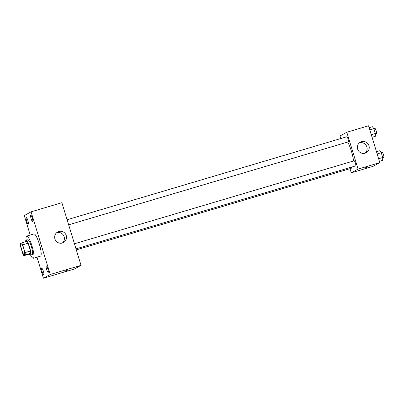 <?xml version="1.0" encoding="UTF-8"?>
<svg xmlns="http://www.w3.org/2000/svg" width="404" height="404" viewBox="0 0 404 404"><rect width="100%" height="100%" fill="white"/><g stroke="black" fill="none" stroke-linecap="round" stroke-linejoin="round"><path stroke-width="0.61" d="M24.437 254.853A5.787 1.136 73.5 0 1 24.391 254.868A5.787 1.136 73.5 0 1 21.654 249.647A5.787 1.136 73.5 0 1 21.104 243.779A5.787 1.136 73.5 0 1 23.806 248.884A5.787 1.136 73.5 0 1 24.437 254.853M25.038 252.596L22.669 244.839A7.469 1.47 73.5 0 0 21.634 242.945L20.2 243.728A7.469 1.47 73.5 0 0 20.458 246.051L22.826 253.808A7.469 1.47 73.5 0 0 23.861 255.707L25.295 254.919A7.469 1.47 73.5 0 0 25.038 252.596L30.477 250.985L28.103 243.228L22.669 244.839M23.861 255.707L29.3 254.091L30.734 253.308L25.295 254.919M21.634 242.945L27.068 241.329A7.469 1.47 73.5 0 1 28.103 243.228M30.477 250.985A7.469 1.47 73.5 0 1 30.734 253.308M29.214 254.116A7.716 1.52 -106.5 0 0 30.381 255.106A7.716 1.52 -106.5 0 0 29.638 247.278A7.716 1.52 -106.5 0 0 25.992 240.314A7.716 1.52 -106.5 0 0 25.553 241.779M25.992 240.314L27.805 239.779A7.716 1.52 73.5 0 1 31.406 246.586A7.716 1.52 73.5 0 1 32.249 254.545A7.716 1.52 73.5 0 1 32.194 254.571L30.381 255.106M26.179 240.259A11.57 2.278 73.5 0 1 26.709 236.082A11.57 2.278 73.5 0 1 32.108 246.294A11.57 2.278 73.5 0 1 33.375 258.227A11.57 2.278 73.5 0 1 33.29 258.267A11.57 2.278 73.5 0 1 30.563 255.05M26.709 236.082L33.956 233.931A11.57 2.278 73.5 0 1 39.36 244.142A11.57 2.278 73.5 0 1 40.627 256.08A11.57 2.278 73.5 0 1 40.541 256.116L33.29 258.267M32.315 218.15A3.378 0.667 73.5 0 1 32.684 221.71A3.378 0.667 73.5 0 1 31.083 218.665A3.378 0.667 73.5 0 1 30.76 215.236A3.378 0.667 73.5 0 1 32.315 218.15M47.808 268.822A3.378 0.667 73.5 0 1 48.172 272.387A3.378 0.667 73.5 0 1 46.576 269.337A3.378 0.667 73.5 0 1 46.253 265.908A3.378 0.667 73.5 0 1 47.808 268.822M43.374 271.246A3.378 0.667 73.5 0 1 43.738 274.811A3.378 0.667 73.5 0 1 42.137 271.761A3.378 0.667 73.5 0 1 41.814 268.332A3.378 0.667 73.5 0 1 43.374 271.246M27.881 220.574A3.378 0.667 73.5 0 1 28.245 224.139A3.378 0.667 73.5 0 1 26.649 221.089A3.378 0.667 73.5 0 1 26.326 217.66A3.378 0.667 73.5 0 1 27.881 220.574M36.991 257.166L43.425 278.21L50.227 274.488L31.073 211.837L24.27 215.559L30.224 235.037M43.425 278.21L74.24 269.064L81.042 265.347L61.893 202.697L31.073 211.837M81.042 265.347L50.227 274.488M66.256 235.567A6.025 5.903 -118.7 0 1 55.409 240.077A6.025 5.903 -118.7 0 1 57.701 231.962A6.025 5.903 -118.7 0 1 66.256 235.567M56.696 232.654A6.025 5.903 -118.7 0 1 62.357 243.006M67.473 270.205L64.246 271.195M347.682 142.051A13.499 2.656 73.5 0 1 353.53 160.969M76.002 248.849L355.682 165.882A2.661 0.525 -106.5 0 0 355.429 163.186A2.661 0.525 -106.5 0 0 354.167 160.782A2.661 0.525 -106.5 0 0 354.146 160.792L74.447 243.763M351.344 167.17A2.661 0.525 73.5 0 1 351.268 168.301A2.661 0.525 73.5 0 1 351.248 168.311L76.311 249.869M67.099 219.736L346.824 136.754A2.661 0.525 73.5 0 1 348.066 139.102A2.661 0.525 73.5 0 1 348.359 141.849A2.661 0.525 73.5 0 1 348.339 141.855L68.655 224.821M350 168.68L351.263 172.816L358.07 169.099L346.804 132.244L339.996 135.966L340.784 138.547M346.804 132.244L368.554 125.79L379.821 162.645L373.018 166.367L351.263 172.816M379.821 162.645L358.07 169.099M365.075 153.202A6.025 5.903 -118.7 0 1 360.424 142.157A6.025 5.903 -118.7 0 1 368.493 144.612A6.025 5.903 -118.7 0 1 365.075 153.202M368.064 166.968L364.837 167.958M359.419 142.849A6.025 5.903 -118.7 0 1 365.08 153.202M379.406 161.292L382.674 160.322L382.709 157.51L381.245 152.722L379.745 150.748L376.483 151.717M382.709 157.51L378.624 158.722M381.245 152.722L377.159 153.934M381.25 152.747L382.265 152.449A2.661 0.525 73.5 0 1 383.507 154.798A2.661 0.525 73.5 0 1 383.8 157.54A2.661 0.525 73.5 0 1 383.78 157.55L382.704 157.868M372.064 137.264L375.326 136.294L375.361 133.482L373.897 128.694L372.402 126.72L369.135 127.689M375.361 133.482L371.276 134.694M373.897 128.694L369.811 129.906M373.907 128.719L374.922 128.422A2.661 0.525 73.5 0 1 376.164 130.77A2.661 0.525 73.5 0 1 376.452 133.512A2.661 0.525 73.5 0 1 376.432 133.522L375.356 133.84"/></g></svg>
